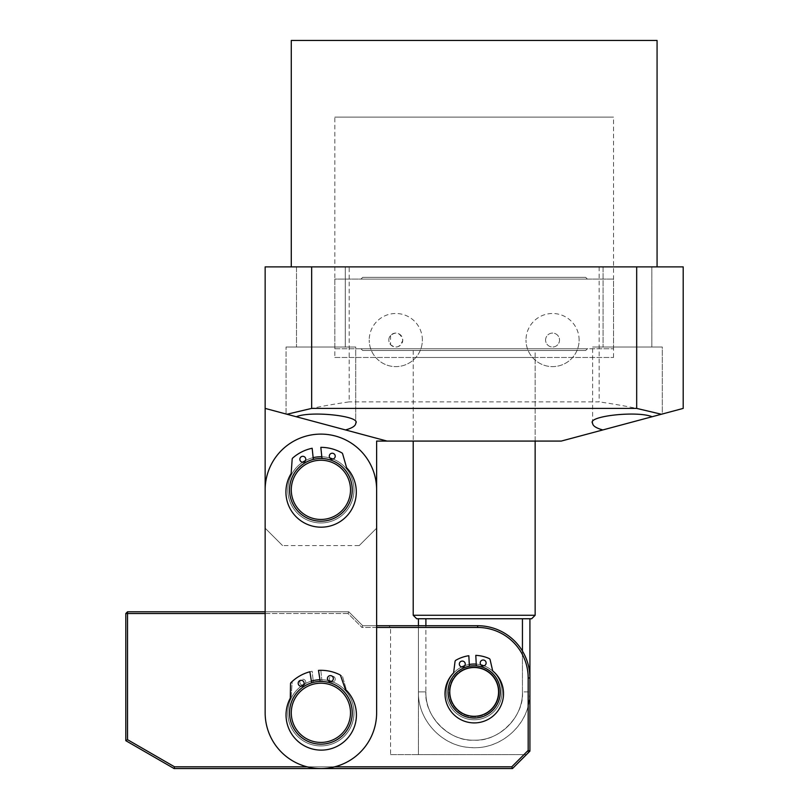 <?xml version="1.0" encoding="UTF-8"?>
<svg xmlns="http://www.w3.org/2000/svg" width="809" height="809" viewBox="0 0 809 809"><rect width="100%" height="100%" fill="white"/><g stroke="black" fill="none" stroke-linecap="round" stroke-linejoin="round"><path stroke-width="0.61" stroke-dasharray="4.04 3.03" d="M413.207 350.499L413.207 441.077L413.207 357.467L535.143 357.467L535.143 441.077L413.207 441.077L535.143 441.077L535.143 350.499L413.207 350.499L535.143 350.499M531.655 618.754L416.696 618.754M535.143 615.265L413.207 615.265M362.695 350.499L585.655 350.499L362.695 350.499L360.956 348.76L587.395 348.76L360.956 348.76M585.655 350.499L587.395 348.76M425.898 618.754L522.442 618.754L418.435 618.754L425.898 618.754L425.898 691.907L418.435 691.907L418.435 625.721L477.654 625.721L362.695 625.721L348.76 611.786L127.539 611.786L127.539 739.679L174.542 766.811L511.773 766.811L528.176 750.408L528.176 677.972A50.512 50.512 0 0 0 477.654 627.46L361.977 627.46L348.042 613.525L125.8 613.525L125.8 740.68L174.077 768.55L174.542 766.811M500.306 691.907A26.131 26.131 0 0 0 474.175 665.777A26.131 26.131 0 0 0 448.044 691.907A26.131 26.131 0 0 1 474.175 665.777A26.131 26.131 0 0 1 500.306 691.907A26.131 26.131 0 0 1 474.175 718.038A26.131 26.131 0 0 1 448.044 691.907A26.131 26.131 0 0 0 474.175 718.038A26.131 26.131 0 0 0 500.306 691.907A26.131 26.131 0 0 1 474.175 718.038A26.131 26.131 0 0 0 500.306 691.907A26.131 26.131 0 0 0 474.175 665.777A26.131 26.131 0 0 1 500.306 691.907A26.131 26.131 0 0 1 474.175 718.038A26.131 26.131 0 0 1 448.044 691.907A26.131 26.131 0 0 1 474.175 665.777A26.131 26.131 0 0 0 448.044 691.907A26.131 26.131 0 0 1 474.175 665.777A26.131 26.131 0 0 1 500.306 691.907A26.131 26.131 0 0 1 474.175 718.038A26.131 26.131 0 0 1 448.044 691.907A26.131 26.131 0 0 1 474.175 665.777A26.131 26.131 0 0 1 500.306 691.907M334.825 348.76L613.525 348.76L334.825 348.76L334.825 279.085L613.525 279.085L334.825 279.085M613.525 348.76L613.525 279.085M362.695 277.345L585.655 277.345L362.695 277.345L360.956 279.085L587.395 279.085L360.956 279.085M585.655 277.345L587.395 279.085M522.442 618.754L529.915 618.754L522.442 618.754L522.442 691.907C523.12 717.694 499.962 740.832 474.205 740.184C448.398 740.832 425.271 717.795 425.898 691.907L425.898 625.721M522.442 651.053L522.442 691.907L529.915 691.907L522.442 691.907C524.434 715.773 498.789 741.954 474.175 740.184C449.561 741.954 423.916 715.773 425.898 691.907C425.231 717.694 448.378 740.832 474.145 740.184C499.952 740.832 523.079 717.795 522.442 691.907L529.915 691.907L522.442 691.907C524.434 715.773 498.789 741.954 474.175 740.184C449.561 741.954 423.916 715.773 425.898 691.907L418.435 691.907C417.717 721.102 443.342 747.496 472.557 747.627C502.905 749.326 530.734 722.285 529.915 691.907L529.915 677.972A52.251 52.251 0 0 0 477.654 625.721A52.251 52.251 0 0 1 529.915 677.972L529.915 751.136L529.915 677.972L528.176 677.972L528.176 752.876L529.915 751.136L529.915 677.972L528.176 677.972A50.512 50.512 0 0 0 477.654 627.46A50.512 50.512 0 0 1 528.176 677.972L529.915 677.972A52.251 52.251 0 0 0 477.654 625.721L388.826 625.721L418.435 625.721L418.435 627.46L477.654 627.46L477.654 625.721M352.249 712.81A31.349 31.349 0 0 1 320.89 744.169A31.349 31.349 0 0 1 289.541 712.81A31.349 31.349 0 0 1 320.89 681.461A31.349 31.349 0 0 1 352.249 712.81A31.349 31.349 0 0 1 320.89 744.169A31.349 31.349 0 0 1 289.541 712.81A31.349 31.349 0 0 1 320.89 681.461A31.349 31.349 0 0 1 352.249 712.81A31.349 31.349 0 0 1 320.89 744.169A31.349 31.349 0 0 1 289.541 712.81A31.349 31.349 0 0 1 320.89 681.461A31.349 31.349 0 0 1 352.249 712.81A31.349 31.349 0 0 1 320.89 744.169A31.349 31.349 0 0 1 289.541 712.81A31.349 31.349 0 0 1 320.89 681.461A31.349 31.349 0 0 1 352.249 712.81A31.349 31.349 0 0 1 320.89 744.169A31.349 31.349 0 0 1 289.541 712.81A31.349 31.349 0 0 1 320.89 681.461A31.349 31.349 0 0 1 352.249 712.81M319.98 679.732A33.098 33.098 0 0 1 353.988 712.81A33.098 33.098 0 0 1 320.89 745.908A33.098 33.098 0 0 1 287.792 712.81A33.098 33.098 0 0 1 328.161 680.521M474.175 664.037A27.87 27.87 0 0 1 502.045 691.907A27.87 27.87 0 0 1 474.175 719.777A27.87 27.87 0 0 1 446.305 691.907A27.87 27.87 0 0 1 474.175 664.037M287.792 712.81A33.098 33.098 0 0 1 320.89 679.712A33.098 33.098 0 0 1 353.988 712.81A33.098 33.098 0 0 1 320.89 745.908A33.098 33.098 0 0 1 287.792 712.81A33.098 33.098 0 0 1 320.89 679.712A33.098 33.098 0 0 1 353.988 712.81A33.098 33.098 0 0 1 320.89 745.908A33.098 33.098 0 0 1 287.792 712.81A33.098 33.098 0 0 1 320.89 679.712A33.098 33.098 0 0 1 353.988 712.81A33.098 33.098 0 0 1 320.89 745.908A33.098 33.098 0 0 1 287.792 712.81M390.565 754.615L418.435 754.615L390.565 754.615L390.565 627.46L388.826 625.721M418.435 625.721L418.435 754.615L526.426 754.615L418.435 754.615L418.435 627.46L390.565 627.46L477.654 627.46M476.238 664.118A27.87 27.87 0 0 1 480.89 664.856M483.964 665.817A27.87 27.87 0 0 1 474.175 719.777A27.87 27.87 0 0 1 461.777 666.95M474.175 718.038A26.131 26.131 0 0 1 448.044 691.907A26.131 26.131 0 0 0 474.175 718.038M127.539 739.679L125.8 740.68M265.15 613.525L348.042 613.525L348.76 611.786L265.15 611.786L265.15 712.81A55.74 55.74 0 0 0 320.89 768.55A55.74 55.74 0 0 0 376.63 712.81L376.63 489.849A55.74 55.74 0 0 0 320.89 434.109A55.74 55.74 0 0 0 265.15 489.849L265.15 712.81A55.74 55.74 0 0 0 320.89 768.55A55.74 55.74 0 0 0 376.63 712.81A55.74 55.74 0 0 1 320.89 768.55A55.74 55.74 0 0 1 265.15 712.81L265.15 266.889L349.195 266.889L349.195 401.871C326.189 405.178 305.438 409.303 286.962 414.248L387.086 441.077L561.264 441.077L602.826 429.943C596.172 428.103 592.775 425.908 592.623 423.34C586.586 416.16 637.411 410.517 652.094 416.746L662.298 414.006L662.298 347.021L592.623 347.021L662.298 347.021L592.623 347.021L662.298 347.021L662.298 414.006L602.826 429.943M376.63 627.46L361.977 627.46L362.695 625.721L348.76 611.786L348.042 613.525L361.977 627.46L362.695 625.721L376.63 625.721L376.63 712.81L376.63 489.849A55.74 55.74 0 0 0 320.89 434.109A55.74 55.74 0 0 0 265.15 489.849A55.74 55.74 0 0 1 320.89 434.109A55.74 55.74 0 0 1 376.63 489.849L376.63 441.077L387.086 441.077L345.524 429.943L387.086 441.077M528.176 750.408L529.915 751.136L512.491 768.55L511.773 766.811M174.077 768.55L512.491 768.55M125.8 613.525L127.539 611.786M528.176 677.972L528.176 752.876L526.426 754.615L529.915 751.136M334.714 766.811L307.066 766.811M464.74 665.686A27.87 27.87 0 0 1 469.281 664.472M320.89 521.208A31.349 31.349 0 0 1 289.541 489.849A31.349 31.349 0 0 1 320.89 458.501A31.349 31.349 0 0 1 352.249 489.849A31.349 31.349 0 0 1 320.89 521.208A31.349 31.349 0 0 1 289.541 489.849A31.349 31.349 0 0 1 320.89 458.501A31.349 31.349 0 0 1 352.249 489.849A31.349 31.349 0 0 1 320.89 521.208A31.349 31.349 0 0 1 289.541 489.849A31.349 31.349 0 0 1 320.89 458.501A31.349 31.349 0 0 1 352.249 489.849A31.349 31.349 0 0 1 320.89 521.208A31.349 31.349 0 0 1 289.541 489.849A31.349 31.349 0 0 1 320.89 458.501A31.349 31.349 0 0 1 352.249 489.849A31.349 31.349 0 0 1 320.89 521.208M353.988 489.849A33.098 33.098 0 0 1 320.89 522.948A33.098 33.098 0 0 1 287.792 489.849A33.098 33.098 0 0 1 320.89 456.751A33.098 33.098 0 0 1 353.988 489.849A33.098 33.098 0 0 1 320.89 522.948A33.098 33.098 0 0 1 287.792 489.849A33.098 33.098 0 0 1 320.89 456.751A33.098 33.098 0 0 1 353.988 489.849M331.275 681.39A33.098 33.098 0 0 1 320.89 745.908A33.098 33.098 0 0 1 301.17 686.224M321.81 456.772A33.098 33.098 0 0 1 329.93 458.015M333.005 459.047A33.098 33.098 0 0 1 320.89 522.948A33.098 33.098 0 0 1 302.677 462.222M303.871 684.424A33.098 33.098 0 0 1 311.384 681.107M305.468 460.574A33.098 33.098 0 0 1 313.154 457.672M320.89 681.461A31.349 31.349 0 0 1 352.249 712.81A31.349 31.349 0 0 1 320.89 744.169A31.349 31.349 0 0 1 289.541 712.81A31.349 31.349 0 0 1 320.89 681.461M320.89 679.712A33.098 33.098 0 0 1 353.988 712.81A33.098 33.098 0 0 1 320.89 745.908A33.098 33.098 0 0 1 287.792 712.81A33.098 33.098 0 0 1 320.89 679.712M320.89 456.751A33.098 33.098 0 0 1 353.988 489.849A33.098 33.098 0 0 1 320.89 522.948A33.098 33.098 0 0 1 287.792 489.849A33.098 33.098 0 0 1 320.89 456.751M486.118 662.814A2.963 2.963 0 0 0 483.013 660.002A2.963 2.963 0 0 0 480.202 663.117A2.963 2.963 0 0 1 483.013 660.002A2.963 2.963 0 0 1 486.118 662.814A2.963 2.963 0 0 1 483.307 665.918A2.963 2.963 0 0 1 480.202 663.117A2.963 2.963 0 0 0 483.307 665.918A2.963 2.963 0 0 0 486.118 662.814A2.963 2.963 0 0 0 483.013 660.002A2.963 2.963 0 0 0 480.202 663.117A2.963 2.963 0 0 0 483.307 665.918A2.963 2.963 0 0 0 486.118 662.814M469.372 666.222L468.836 655.725A36.577 36.577 0 0 0 455.892 660.225A36.577 36.577 0 0 1 468.836 655.725L469.372 666.222A26.131 26.131 0 0 0 448.085 693.242A26.131 26.131 0 0 1 469.372 666.222L468.836 655.725A36.577 36.577 0 0 0 455.892 660.225A1.739 1.739 0 0 0 455.032 661.519L453.687 672.319A1.739 1.739 0 0 1 453.212 673.321A29.266 29.266 0 0 0 475.753 722.872A29.266 29.266 0 0 0 493.126 671.278A1.739 1.739 0 0 1 492.55 670.337L490.123 659.729A1.739 1.739 0 0 0 489.132 658.526A36.577 36.577 0 0 0 475.793 655.361L476.329 665.868A26.131 26.131 0 0 1 500.265 690.573A26.131 26.131 0 0 1 475.51 717.998A26.131 26.131 0 0 1 448.085 693.242A26.131 26.131 0 0 0 475.51 717.998A26.131 26.131 0 0 0 500.265 690.573A26.131 26.131 0 0 0 476.329 665.868L475.793 655.361A36.577 36.577 0 0 1 489.132 658.526A36.577 36.577 0 0 0 475.793 655.361L476.329 665.868A26.131 26.131 0 0 1 500.265 690.573A26.131 26.131 0 0 1 475.51 717.998A26.131 26.131 0 0 1 448.085 693.242A26.131 26.131 0 0 1 469.372 666.222A26.131 26.131 0 0 0 448.085 693.242A26.131 26.131 0 0 0 475.51 717.998A26.131 26.131 0 0 0 500.265 690.573A26.131 26.131 0 0 0 476.329 665.868M445.041 695.143A29.266 29.266 0 0 0 475.753 722.872A29.266 29.266 0 0 0 493.126 671.278A1.739 1.739 0 0 1 492.55 670.337A1.739 1.739 0 0 0 493.126 671.278A29.266 29.266 0 0 1 475.753 722.872A29.266 29.266 0 0 1 453.212 673.321A1.739 1.739 0 0 0 453.687 672.319L455.032 661.519A1.739 1.739 0 0 1 455.892 660.225A1.739 1.739 0 0 0 455.032 661.519L453.687 672.319A1.739 1.739 0 0 1 453.212 673.321A29.266 29.266 0 0 0 445.041 695.143M465.246 663.876A2.963 2.963 0 0 0 462.131 661.074A2.963 2.963 0 0 0 459.33 664.179A2.963 2.963 0 0 1 462.131 661.074A2.963 2.963 0 0 1 465.246 663.876A2.963 2.963 0 0 1 462.435 666.99A2.963 2.963 0 0 1 459.33 664.179A2.963 2.963 0 0 0 462.435 666.99A2.963 2.963 0 0 0 465.246 663.876A2.963 2.963 0 0 0 462.131 661.074A2.963 2.963 0 0 0 459.33 664.179A2.963 2.963 0 0 0 462.435 666.99A2.963 2.963 0 0 0 465.246 663.876M490.123 659.729A1.739 1.739 0 0 0 489.132 658.526A1.739 1.739 0 0 1 490.123 659.729L492.55 670.337L490.123 659.729M335.209 455.882A2.963 2.963 0 0 0 331.953 453.242A2.963 2.963 0 0 0 329.314 456.488A2.963 2.963 0 0 0 332.57 459.128A2.963 2.963 0 0 0 335.209 455.882A2.963 2.963 0 0 0 331.953 453.242A2.963 2.963 0 0 0 329.314 456.488A2.963 2.963 0 0 1 331.953 453.242A2.963 2.963 0 0 1 335.209 455.882A2.963 2.963 0 0 1 332.57 459.128A2.963 2.963 0 0 1 329.314 456.488A2.963 2.963 0 0 0 332.57 459.128A2.963 2.963 0 0 0 335.209 455.882M313.336 459.421L312.163 448.257A42.503 42.503 0 0 0 292.757 457.995A42.503 42.503 0 0 1 312.163 448.257L313.336 459.421A31.349 31.349 0 0 0 289.703 493.106A31.349 31.349 0 0 1 313.336 459.421A31.349 31.349 0 0 0 289.703 493.106A31.349 31.349 0 0 0 324.146 521.036A31.349 31.349 0 0 0 352.077 486.593A31.349 31.349 0 0 1 324.146 521.036A31.349 31.349 0 0 1 289.703 493.106A31.349 31.349 0 0 1 313.336 459.421L312.163 448.257A42.503 42.503 0 0 0 292.757 457.995A1.739 1.739 0 0 0 292.17 459.178L291.189 473.123L292.17 459.178A1.739 1.739 0 0 1 292.757 457.995A1.739 1.739 0 0 0 292.17 459.178L291.189 473.123A1.739 1.739 0 0 1 290.937 473.902A1.739 1.739 0 0 0 291.189 473.123A1.739 1.739 0 0 1 290.937 473.902A35.181 35.181 0 0 0 324.773 526.993A35.181 35.181 0 0 0 346.899 468.057A1.739 1.739 0 0 1 346.495 467.349A1.739 1.739 0 0 0 346.899 468.057A35.181 35.181 0 0 1 356.112 488.343A35.181 35.181 0 0 0 346.899 468.057A1.739 1.739 0 0 1 346.495 467.349L342.652 453.91A1.739 1.739 0 0 0 341.833 452.868A42.503 42.503 0 0 0 320.829 447.347L321.992 458.521A31.349 31.349 0 0 1 352.077 486.593A31.349 31.349 0 0 0 321.992 458.521L320.829 447.347A42.503 42.503 0 0 1 341.833 452.868A42.503 42.503 0 0 0 320.829 447.347L321.992 458.521A31.349 31.349 0 0 1 352.077 486.593A31.349 31.349 0 0 1 324.146 521.036A31.349 31.349 0 0 1 289.703 493.106A31.349 31.349 0 0 0 324.146 521.036A31.349 31.349 0 0 0 352.077 486.593A31.349 31.349 0 0 0 321.992 458.521M305.751 458.956A2.963 2.963 0 0 0 302.505 456.316A2.963 2.963 0 0 0 299.866 459.573A2.963 2.963 0 0 0 303.112 462.212A2.963 2.963 0 0 0 305.751 458.956A2.963 2.963 0 0 0 302.505 456.316A2.963 2.963 0 0 0 299.866 459.573A2.963 2.963 0 0 1 302.505 456.316A2.963 2.963 0 0 1 305.751 458.956A2.963 2.963 0 0 1 303.112 462.212A2.963 2.963 0 0 1 299.866 459.573A2.963 2.963 0 0 0 303.112 462.212A2.963 2.963 0 0 0 305.751 458.956M342.652 453.91L346.495 467.349L342.652 453.91A1.739 1.739 0 0 0 341.833 452.868A1.739 1.739 0 0 1 342.652 453.91M335.209 678.832A2.963 2.963 0 0 0 331.953 676.203A2.963 2.963 0 0 0 329.314 679.449A2.963 2.963 0 0 1 331.953 676.203A2.963 2.963 0 0 1 335.209 678.832A2.963 2.963 0 0 1 332.57 682.088A2.963 2.963 0 0 1 329.314 679.449A2.963 2.963 0 0 0 332.57 682.088A2.963 2.963 0 0 0 335.209 678.832M313.336 682.381A31.349 31.349 0 0 0 289.703 716.066A31.349 31.349 0 0 1 313.336 682.381L312.163 671.217A42.503 42.503 0 0 0 292.757 680.956A1.739 1.739 0 0 0 292.17 682.139L291.189 696.084A1.739 1.739 0 0 1 290.937 696.862A35.181 35.181 0 0 0 324.773 749.953A35.181 35.181 0 0 0 346.899 691.017A1.739 1.739 0 0 1 346.495 690.31L342.652 676.87A1.739 1.739 0 0 0 341.833 675.828A42.503 42.503 0 0 0 320.829 670.307L321.992 681.471A31.349 31.349 0 0 1 352.077 709.554A31.349 31.349 0 0 1 324.146 743.997A31.349 31.349 0 0 1 289.703 716.066A31.349 31.349 0 0 0 324.146 743.997A31.349 31.349 0 0 0 352.077 709.554A31.349 31.349 0 0 0 321.992 681.471L320.829 670.307A42.503 42.503 0 0 1 341.833 675.828A1.739 1.739 0 0 1 342.652 676.87L346.495 690.31A1.739 1.739 0 0 0 346.899 691.017A35.181 35.181 0 0 1 324.773 749.953A35.181 35.181 0 0 1 290.937 696.862A1.739 1.739 0 0 0 291.189 696.084L292.17 682.139A1.739 1.739 0 0 1 292.757 680.956A42.503 42.503 0 0 1 312.163 671.217L313.336 682.381M305.751 681.916A2.963 2.963 0 0 0 302.505 679.277A2.963 2.963 0 0 0 299.866 682.533A2.963 2.963 0 0 1 302.505 679.277A2.963 2.963 0 0 1 305.751 681.916A2.963 2.963 0 0 1 303.112 685.162A2.963 2.963 0 0 1 299.866 682.533A2.963 2.963 0 0 0 303.112 685.162A2.963 2.963 0 0 0 305.751 681.916M286.123 495.654A35.181 35.181 0 0 0 324.773 526.993A35.181 35.181 0 0 0 356.112 488.343A35.181 35.181 0 0 1 324.773 526.993A35.181 35.181 0 0 1 290.937 473.902A35.181 35.181 0 0 0 286.123 495.654M460.685 669.528A26.131 26.131 0 0 1 496.554 678.417A26.131 26.131 0 0 1 487.665 714.286A26.131 26.131 0 0 0 496.554 678.417A26.131 26.131 0 0 0 460.685 669.528A26.131 26.131 0 0 1 496.554 678.417A26.131 26.131 0 0 1 487.665 714.286A26.131 26.131 0 0 0 496.554 678.417A26.131 26.131 0 0 0 460.685 669.528A26.131 26.131 0 0 0 451.796 705.397A26.131 26.131 0 0 0 487.665 714.286A26.131 26.131 0 0 0 496.554 678.417A26.131 26.131 0 0 0 460.685 669.528A26.131 26.131 0 0 0 451.796 705.397A26.131 26.131 0 0 0 487.665 714.286A26.131 26.131 0 0 1 451.796 705.397A26.131 26.131 0 0 1 460.685 669.528A26.131 26.131 0 0 0 451.796 705.397A26.131 26.131 0 0 0 487.665 714.286A26.131 26.131 0 0 1 451.796 705.397A26.131 26.131 0 0 1 460.685 669.528M487.028 713.245A24.907 24.907 0 0 0 495.512 679.054A24.907 24.907 0 0 0 461.312 670.57A24.907 24.907 0 0 1 495.512 679.054A24.907 24.907 0 0 1 487.028 713.245A24.907 24.907 0 0 0 495.512 679.054A24.907 24.907 0 0 0 461.312 670.57A24.907 24.907 0 0 1 495.512 679.054A24.907 24.907 0 0 1 487.028 713.245A24.907 24.907 0 0 1 452.838 704.77A24.907 24.907 0 0 1 461.312 670.57A24.907 24.907 0 0 0 452.838 704.77A24.907 24.907 0 0 0 487.028 713.245A24.907 24.907 0 0 1 452.838 704.77A24.907 24.907 0 0 1 461.312 670.57A24.907 24.907 0 0 0 452.838 704.77A24.907 24.907 0 0 0 487.028 713.245M486.765 712.79A24.381 24.381 0 0 0 495.057 679.317A24.381 24.381 0 0 0 461.585 671.025A24.381 24.381 0 0 0 453.293 704.497A24.381 24.381 0 0 0 486.765 712.79M340.255 737.474A31.349 31.349 0 0 1 296.225 732.175A31.349 31.349 0 0 1 301.524 688.146A31.349 31.349 0 0 0 296.225 732.175A31.349 31.349 0 0 0 340.255 737.474A31.349 31.349 0 0 1 296.225 732.175A31.349 31.349 0 0 1 301.524 688.146A31.349 31.349 0 0 0 296.225 732.175A31.349 31.349 0 0 0 340.255 737.474A31.349 31.349 0 0 0 345.554 693.444A31.349 31.349 0 0 0 301.524 688.146A31.349 31.349 0 0 0 296.225 732.175A31.349 31.349 0 0 0 340.255 737.474A31.349 31.349 0 0 0 345.554 693.444A31.349 31.349 0 0 0 301.524 688.146A31.349 31.349 0 0 1 345.554 693.444A31.349 31.349 0 0 1 340.255 737.474A31.349 31.349 0 0 0 345.554 693.444A31.349 31.349 0 0 0 301.524 688.146A31.349 31.349 0 0 1 345.554 693.444A31.349 31.349 0 0 1 340.255 737.474M302.606 689.521A29.609 29.609 0 0 0 297.601 731.093A29.609 29.609 0 0 0 339.173 736.099A29.609 29.609 0 0 1 297.601 731.093A29.609 29.609 0 0 1 302.606 689.521A29.609 29.609 0 0 0 297.601 731.093A29.609 29.609 0 0 0 339.173 736.099A29.609 29.609 0 0 1 297.601 731.093A29.609 29.609 0 0 1 302.606 689.521A29.609 29.609 0 0 0 297.601 731.093A29.609 29.609 0 0 0 339.173 736.099A29.609 29.609 0 0 0 344.179 694.526A29.609 29.609 0 0 0 302.606 689.521A29.609 29.609 0 0 1 344.179 694.526A29.609 29.609 0 0 1 339.173 736.099A29.609 29.609 0 0 0 344.179 694.526A29.609 29.609 0 0 0 302.606 689.521A29.609 29.609 0 0 1 344.179 694.526A29.609 29.609 0 0 1 339.173 736.099A29.609 29.609 0 0 0 344.179 694.526A29.609 29.609 0 0 0 302.606 689.521M341.944 513.088A31.349 31.349 0 0 1 297.661 510.904A31.349 31.349 0 0 1 299.836 466.621A31.349 31.349 0 0 0 297.661 510.904A31.349 31.349 0 0 0 341.944 513.088A31.349 31.349 0 0 1 297.661 510.904A31.349 31.349 0 0 1 299.836 466.621A31.349 31.349 0 0 0 297.661 510.904A31.349 31.349 0 0 0 341.944 513.088A31.349 31.349 0 0 0 344.128 468.795A31.349 31.349 0 0 0 299.836 466.621A31.349 31.349 0 0 0 297.661 510.904A31.349 31.349 0 0 0 341.944 513.088A31.349 31.349 0 0 0 344.128 468.795A31.349 31.349 0 0 0 299.836 466.621A31.349 31.349 0 0 1 344.128 468.795A31.349 31.349 0 0 1 341.944 513.088A31.349 31.349 0 0 0 344.128 468.795A31.349 31.349 0 0 0 299.836 466.621A31.349 31.349 0 0 1 344.128 468.795A31.349 31.349 0 0 1 341.944 513.088M301.009 467.905A29.609 29.609 0 0 0 298.946 509.731A29.609 29.609 0 0 0 340.771 511.794A29.609 29.609 0 0 1 298.946 509.731A29.609 29.609 0 0 1 301.009 467.905A29.609 29.609 0 0 0 298.946 509.731A29.609 29.609 0 0 0 340.771 511.794A29.609 29.609 0 0 1 298.946 509.731A29.609 29.609 0 0 1 301.009 467.905A29.609 29.609 0 0 0 298.946 509.731A29.609 29.609 0 0 0 340.771 511.794A29.609 29.609 0 0 0 342.834 469.968A29.609 29.609 0 0 0 301.009 467.905A29.609 29.609 0 0 1 342.834 469.968A29.609 29.609 0 0 1 340.771 511.794A29.609 29.609 0 0 0 342.834 469.968A29.609 29.609 0 0 0 301.009 467.905A29.609 29.609 0 0 1 342.834 469.968A29.609 29.609 0 0 1 340.771 511.794A29.609 29.609 0 0 0 342.834 469.968A29.609 29.609 0 0 0 301.009 467.905M333.308 678.094A2.963 2.963 0 0 0 329.91 675.646A2.963 2.963 0 0 0 327.453 679.034A2.963 2.963 0 0 0 330.851 681.491A2.963 2.963 0 0 0 333.308 678.094M311.657 682.847A31.349 31.349 0 0 0 289.935 717.785A31.349 31.349 0 0 1 311.657 682.847L309.877 671.763A42.503 42.503 0 0 0 291.038 682.563A1.739 1.739 0 0 0 290.512 683.777L290.31 697.752A1.739 1.739 0 0 1 290.107 698.541A35.181 35.181 0 0 0 326.816 749.68A35.181 35.181 0 0 0 345.655 689.612A1.739 1.739 0 0 1 345.21 688.924L340.629 675.717A1.739 1.739 0 0 0 339.76 674.726A42.503 42.503 0 0 0 318.483 670.378L320.263 681.461A31.349 31.349 0 0 1 351.844 707.835A31.349 31.349 0 0 1 325.865 743.764A31.349 31.349 0 0 1 289.935 717.785A31.349 31.349 0 0 0 325.865 743.764A31.349 31.349 0 0 0 351.844 707.835A31.349 31.349 0 0 0 320.263 681.461M304.073 682.796A2.963 2.963 0 0 0 300.675 680.349A2.963 2.963 0 0 0 298.218 683.736A2.963 2.963 0 0 0 301.615 686.194A2.963 2.963 0 0 0 304.073 682.796M291.28 266.889L657.07 266.889L291.28 266.889M345.281 266.889L345.281 347.021L296.509 347.021L345.281 347.021L296.509 347.021L345.281 347.021L345.281 266.889L296.509 266.889L296.509 347.021L296.509 266.889L345.281 266.889M651.842 266.889L651.842 347.021L603.069 347.021L651.842 347.021L603.069 347.021L651.842 347.021L651.842 266.889L603.069 266.889L603.069 347.021L603.069 266.889L651.842 266.889M579.123 340.053A26.566 26.566 0 0 0 552.557 313.488A26.566 26.566 0 0 0 525.992 340.053A26.566 26.566 0 0 1 552.557 313.488A26.566 26.566 0 0 1 579.123 340.053A26.566 26.566 0 0 1 552.557 366.619A26.566 26.566 0 0 1 525.992 340.053A26.566 26.566 0 0 0 552.557 366.619A26.566 26.566 0 0 0 579.123 340.053M422.359 340.053A26.566 26.566 0 0 0 395.793 313.488A26.566 26.566 0 0 0 369.228 340.053A26.566 26.566 0 0 1 395.793 313.488A26.566 26.566 0 0 1 422.359 340.053A26.566 26.566 0 0 1 395.793 366.619A26.566 26.566 0 0 1 369.228 340.053A26.566 26.566 0 0 0 395.793 366.619A26.566 26.566 0 0 0 422.359 340.053M286.052 414.006L296.256 416.746C310.939 410.517 361.765 416.16 355.727 423.34L355.727 347.021L286.052 347.021L355.727 347.021L286.052 347.021L355.727 347.021L355.727 423.34C355.576 425.908 352.178 428.103 345.524 429.943L286.052 414.006L286.052 347.021L286.052 414.006L296.256 416.746L286.052 414.006M592.623 423.34L592.623 347.021L592.623 423.34M545.59 340.053A6.968 6.968 0 0 1 552.557 333.086A6.968 6.968 0 0 1 559.525 340.053A6.968 6.968 0 0 1 552.557 347.021A6.968 6.968 0 0 1 545.59 340.053A6.968 6.968 0 0 1 552.557 333.086A6.968 6.968 0 0 1 559.525 340.053A6.968 6.968 0 0 1 552.557 347.021A6.968 6.968 0 0 1 545.59 340.053M388.826 340.053A6.968 6.968 0 0 1 395.793 333.086A6.968 6.968 0 0 1 402.761 340.053C400.324 347.334 396.258 348.871 390.565 344.664A6.968 6.968 0 0 1 390.565 335.442C396.268 331.225 400.334 332.762 402.761 340.053A6.968 6.968 0 0 1 395.793 347.021A6.968 6.968 0 0 1 388.826 340.053M352.249 489.849A31.349 31.349 0 0 0 320.89 458.501A31.349 31.349 0 0 0 289.541 489.849A31.349 31.349 0 0 1 320.89 458.501A31.349 31.349 0 0 1 352.249 489.849A31.349 31.349 0 0 1 320.89 521.208A31.349 31.349 0 0 1 289.541 489.849A31.349 31.349 0 0 0 320.89 521.208A31.349 31.349 0 0 0 352.249 489.849M390.565 335.442L390.565 344.664M334.825 357.467L613.525 357.467L334.825 357.467L334.825 117.093L613.525 117.093L334.825 117.093M613.525 357.467L613.525 117.093M291.28 40.45L657.07 40.45M652.094 416.746L683.201 408.403L683.201 266.889L349.195 266.889M599.156 266.889L599.156 401.871L349.195 401.871M661.388 414.248C642.912 409.303 622.161 405.178 599.156 401.871M286.962 414.248L265.15 408.403M359.216 545.59L376.63 528.176L359.216 545.59L282.574 545.59L359.216 545.59M265.15 528.176L282.574 545.59L265.15 528.176M535.143 357.467L413.207 357.467M418.435 691.907C417.687 719.737 441.562 745.797 469.19 747.425C496.675 750.742 524.819 729.324 529.025 701.818L529.915 691.907"/><path stroke-width="1.21" d="M535.143 615.265L531.655 618.754L416.696 618.754L413.207 615.265L535.143 615.265L535.143 441.077M413.207 615.265L413.207 441.077M418.435 625.721L418.435 618.754M425.898 625.721L425.898 618.754M522.442 618.754L522.442 651.053M469.281 664.472A27.87 27.87 0 0 1 476.238 664.118M480.89 664.856A27.87 27.87 0 0 1 483.964 665.817M636.683 266.889L636.683 408.403L661.388 414.248L683.201 408.403L683.201 266.889L265.15 266.889L265.15 611.786L127.539 611.786L125.8 613.525L125.8 740.68L174.077 768.55L512.491 768.55L529.915 751.136L529.915 618.754M529.915 751.136L528.176 750.408L528.176 677.972L529.915 677.972A52.251 52.251 0 0 0 477.654 625.721L376.63 625.721L376.63 441.077L387.086 441.077L345.524 429.943C352.178 428.103 355.576 425.908 355.727 423.34C361.765 416.16 310.939 410.517 296.256 416.746L345.524 429.943L286.962 414.248L311.667 408.403L636.683 408.403M174.077 768.55L174.542 766.811L127.539 739.679L125.8 740.68M127.539 739.679L127.539 613.525L125.8 613.525M127.539 611.786L127.539 613.525L265.15 613.525M376.63 627.46L477.654 627.46A50.512 50.512 0 0 1 528.176 677.972M528.176 750.408L511.773 766.811L512.491 768.55M511.773 766.811L334.714 766.811M307.066 766.811L174.542 766.811M461.777 666.95A27.87 27.87 0 0 1 464.74 665.686M376.63 712.81A55.74 55.74 0 0 1 320.89 768.55A55.74 55.74 0 0 1 265.15 712.81L265.15 489.849A55.74 55.74 0 0 1 320.89 434.109A55.74 55.74 0 0 1 376.63 489.849L376.63 712.81M328.161 680.521A33.098 33.098 0 0 1 331.275 681.39M313.154 457.672A33.098 33.098 0 0 1 321.81 456.772M329.93 458.015A33.098 33.098 0 0 1 333.005 459.047M301.17 686.224A33.098 33.098 0 0 1 303.871 684.424M311.384 681.107A33.098 33.098 0 0 1 319.98 679.732M302.677 462.222A33.098 33.098 0 0 1 305.468 460.574M329.314 456.488A2.963 2.963 0 0 1 331.953 453.242A2.963 2.963 0 0 1 335.209 455.882A2.963 2.963 0 0 1 332.57 459.128A2.963 2.963 0 0 1 329.314 456.488M313.336 459.421L312.163 448.257A42.503 42.503 0 0 0 292.757 457.995A1.739 1.739 0 0 0 292.17 459.178L291.189 473.123A1.739 1.739 0 0 1 290.937 473.902A35.181 35.181 0 0 0 324.773 526.993A35.181 35.181 0 0 0 346.899 468.057A1.739 1.739 0 0 1 346.495 467.349L342.652 453.91A1.739 1.739 0 0 0 341.833 452.868A42.503 42.503 0 0 0 320.829 447.347L321.992 458.521M299.866 459.573A2.963 2.963 0 0 1 302.505 456.316A2.963 2.963 0 0 1 305.751 458.956A2.963 2.963 0 0 1 303.112 462.212A2.963 2.963 0 0 1 299.866 459.573M460.685 669.528A26.131 26.131 0 0 1 496.554 678.417A26.131 26.131 0 0 1 487.665 714.286A26.131 26.131 0 0 1 451.796 705.397A26.131 26.131 0 0 1 460.685 669.528M461.585 671.025A24.381 24.381 0 0 1 495.057 679.317A24.381 24.381 0 0 1 486.765 712.79A24.381 24.381 0 0 1 453.293 704.497A24.381 24.381 0 0 1 461.585 671.025M340.255 737.474A31.349 31.349 0 0 1 296.225 732.175A31.349 31.349 0 0 1 301.524 688.146A31.349 31.349 0 0 1 345.554 693.444A31.349 31.349 0 0 1 340.255 737.474M339.173 736.099A29.609 29.609 0 0 1 297.601 731.093A29.609 29.609 0 0 1 302.606 689.521A29.609 29.609 0 0 1 344.179 694.526A29.609 29.609 0 0 1 339.173 736.099M341.944 513.088A31.349 31.349 0 0 1 297.661 510.904A31.349 31.349 0 0 1 299.836 466.621A31.349 31.349 0 0 1 344.128 468.795A31.349 31.349 0 0 1 341.944 513.088M340.771 511.794A29.609 29.609 0 0 1 298.946 509.731A29.609 29.609 0 0 1 301.009 467.905A29.609 29.609 0 0 1 342.834 469.968A29.609 29.609 0 0 1 340.771 511.794M480.202 663.117A2.963 2.963 0 0 1 483.013 660.002A2.963 2.963 0 0 1 486.118 662.814A2.963 2.963 0 0 1 483.307 665.918A2.963 2.963 0 0 1 480.202 663.117M469.372 666.222L468.836 655.725A36.577 36.577 0 0 0 455.892 660.225A1.739 1.739 0 0 0 455.032 661.519L453.687 672.319A1.739 1.739 0 0 1 453.212 673.321A29.266 29.266 0 0 0 475.753 722.872A29.266 29.266 0 0 0 493.126 671.278A1.739 1.739 0 0 1 492.55 670.337L490.123 659.729A1.739 1.739 0 0 0 489.132 658.526A36.577 36.577 0 0 0 475.793 655.361L476.329 665.868M459.33 664.179A2.963 2.963 0 0 1 462.131 661.074A2.963 2.963 0 0 1 465.246 663.876A2.963 2.963 0 0 1 462.435 666.99A2.963 2.963 0 0 1 459.33 664.179M327.453 679.034A2.963 2.963 0 0 1 329.91 675.646A2.963 2.963 0 0 1 333.308 678.094A2.963 2.963 0 0 1 330.851 681.491A2.963 2.963 0 0 1 327.453 679.034M311.657 682.847L309.877 671.763A42.503 42.503 0 0 0 291.038 682.563A1.739 1.739 0 0 0 290.512 683.777L290.31 697.752A1.739 1.739 0 0 1 290.107 698.541A35.181 35.181 0 0 0 326.816 749.68A35.181 35.181 0 0 0 345.655 689.612A1.739 1.739 0 0 1 345.21 688.924L340.629 675.717A1.739 1.739 0 0 0 339.76 674.726A42.503 42.503 0 0 0 318.483 670.378L320.263 681.461M298.218 683.736A2.963 2.963 0 0 1 300.675 680.349A2.963 2.963 0 0 1 304.073 682.796A2.963 2.963 0 0 1 301.615 686.194A2.963 2.963 0 0 1 298.218 683.736M657.07 266.889L657.07 40.45L291.28 40.45L291.28 266.889M652.094 416.746C637.411 410.517 586.586 416.16 592.623 423.34C592.775 425.908 596.172 428.103 602.826 429.943L661.388 414.248M311.667 266.889L311.667 408.403M265.15 408.403L286.962 414.248M387.086 441.077L561.264 441.077L602.826 429.943M477.654 625.721L477.654 627.46"/></g></svg>

